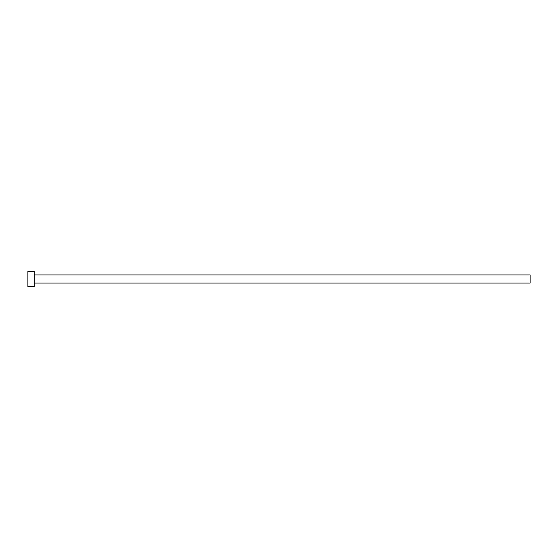 <?xml version="1.0" encoding="UTF-8"?>
<svg xmlns="http://www.w3.org/2000/svg" width="558" height="558" viewBox="0 0 558 558"><rect width="100%" height="100%" fill="white"/><g stroke="black" fill="none" stroke-linecap="round" stroke-linejoin="round"><path stroke-width="0.42" stroke-dasharray="2.79 2.09" d="M530.1 283.08L530.1 274.92M34.178 286.533L34.178 271.467M27.9 286.533L27.9 271.467M34.178 279L34.178 274.92L34.178 279"/><path stroke-width="0.84" d="M34.178 274.92L530.1 274.92L530.1 283.08L34.178 283.08M34.178 279L34.178 286.533L27.9 286.533L27.9 271.467L34.178 271.467L34.178 279"/></g></svg>
